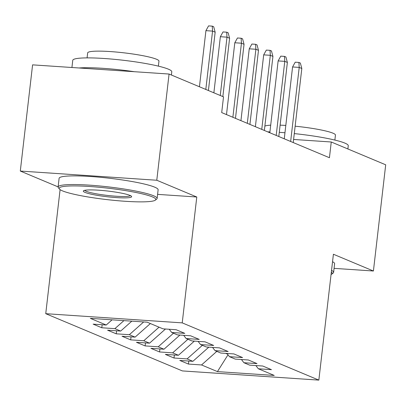 <?xml version="1.0" encoding="UTF-8"?>
<svg xmlns="http://www.w3.org/2000/svg" width="406" height="406" viewBox="0 0 406 406"><rect width="100%" height="100%" fill="white"/><g stroke="black" fill="none" stroke-linecap="round" stroke-linejoin="round"><path stroke-width="0.61" d="M45.741 313.681L182.365 370.922L318.842 380.112L182.223 322.871L45.741 313.681L60.093 189.622M157.599 194.367L196.788 197.006L156.782 180.244L20.3 171.053L58.114 186.897M20.3 171.053L32.587 64.853L169.069 74.044L156.782 180.244M228.015 354.793L217.433 371.607L274.243 375.433L258.353 368.775L271.452 369.658L262.783 366.029L249.69 365.146L243.915 362.725L257.008 363.609L248.34 359.98L235.247 359.097L229.471 356.676L242.565 357.559L233.902 353.925L220.803 353.047L215.028 350.627L228.121 351.51L219.458 347.876L206.365 346.993L200.584 344.577L213.683 345.455L205.015 341.827L191.921 340.944L186.146 338.523L199.239 339.406L190.571 335.777L177.478 334.894L171.702 332.473L184.796 333.356L176.133 329.723L163.034 328.845L147.15 322.186L90.345 318.36L106.23 325.018L93.136 324.135L101.799 327.769L114.898 328.647L120.673 331.068L107.58 330.185L116.243 333.818L129.336 334.701L135.117 337.117L122.018 336.239L130.686 339.868L143.78 340.751L149.555 343.171L136.462 342.288L145.13 345.917L158.223 346.8L163.999 349.221L150.905 348.338L159.568 351.966L172.667 352.85L178.442 355.27L165.349 354.387L174.012 358.021L187.105 358.899L192.886 361.32L179.787 360.442L188.455 364.07L188.805 361.046M217.433 371.607L201.549 364.953L188.455 364.07M169.069 74.044L223.518 96.856L221.696 112.589L329.433 157.726L331.255 141.993L293.604 139.456M192.886 361.32L208.806 347.16M187.105 358.899L202.376 345.323M258.353 368.775L255.871 365.562M178.442 355.27L194.367 341.111M172.667 352.85L187.932 339.274M243.915 362.725L241.428 359.513M163.999 349.221L179.924 335.057M158.223 346.8L173.489 333.224M229.471 356.676L226.984 353.464M149.555 343.171L165.481 329.007M143.78 340.751L159.05 327.17M215.028 350.627L212.541 347.409M135.117 337.117L150.382 323.541M129.336 334.701L143.673 321.953M200.584 344.577L198.103 341.36M120.673 331.068L131.818 321.156M114.898 328.647L123.921 320.623M186.146 338.523L183.659 335.31M106.23 325.018L112.071 319.827M171.702 332.473L169.216 329.261M334.072 268.356L373.413 271.005L385.7 164.806L331.255 141.993M196.788 197.006L182.223 322.871M373.413 271.005L333.407 254.242L318.842 380.112M225.67 353.372L227.512 354.144M201.549 364.953L216.814 351.373M101.799 327.769L102.15 324.744M116.243 333.818L116.593 330.794M130.686 339.868L131.036 336.843M145.13 345.917L145.475 342.897M159.568 351.966L159.918 348.947M174.012 358.021L174.362 354.996M205.812 89.437L212.561 31.105L205.923 30.658L208.567 25.888L212.257 26.136L212.561 31.105L215.16 32.196L208.41 90.528M205.923 30.658L199.432 86.762M212.257 26.136L213.698 26.74L215.16 32.196M220.255 95.491L227.005 37.159L220.362 36.713L223.011 31.937L226.695 32.186L227.005 37.159L229.603 38.245L222.853 96.577M220.362 36.713L213.871 92.817M226.695 32.186L228.142 32.79L229.603 38.245M232.877 117.273L241.448 43.209L234.805 42.762L237.449 37.986L241.139 38.235L241.448 43.209L244.047 44.295L235.475 118.364M234.805 42.762L226.492 114.599M241.139 38.235L242.585 38.844L244.047 44.295M62.473 190.866A48.644 5.73 -173.4 0 0 113.279 200.285A48.644 5.73 -173.4 0 0 155.381 200.122A48.644 5.73 -173.4 0 0 152.478 196.925A48.644 5.73 -173.4 0 0 96.024 186.983A48.644 5.73 -173.4 0 0 59.418 189.018A48.644 5.73 -173.4 0 0 62.473 190.866M59.418 189.018L58.373 187.719A49.842 5.872 6.6 0 1 58.104 186.983A49.842 5.872 6.6 0 1 98.759 185.887A49.842 5.872 6.6 0 1 153.722 195.819A49.842 5.872 6.6 0 1 157.127 198.443A49.842 5.872 6.6 0 1 156.696 199.092L155.381 200.122M84.976 192.378A24.324 2.867 6.6 0 1 83.524 190.779A24.324 2.867 6.6 0 1 104.575 190.698A24.324 2.867 6.6 0 1 129.981 195.408A24.324 2.867 6.6 0 1 131.508 196.331A24.324 2.867 6.6 0 1 113.203 197.352A24.324 2.867 6.6 0 1 84.976 192.378M84.717 190.328A23.127 2.725 -173.4 0 0 86.219 191.272A23.127 2.725 -173.4 0 0 110.63 195.778A23.127 2.725 -173.4 0 0 130.453 195.621M71.928 67.503L72.755 60.332A49.842 5.872 6.6 0 1 113.416 59.235A49.842 5.872 6.6 0 1 168.378 69.162A49.842 5.872 6.6 0 1 171.779 71.786L171.408 75.024M87.087 57.885L87.666 52.887A35.885 4.227 6.6 0 1 116.938 52.1A35.885 4.227 6.6 0 1 156.513 59.246A35.885 4.227 6.6 0 1 158.964 61.139L158.386 66.137M58.104 186.983L59.103 178.33A49.842 5.872 6.6 0 1 99.759 177.234A49.842 5.872 6.6 0 1 154.722 187.166A49.842 5.872 6.6 0 1 158.127 189.79L157.127 198.443M79.013 67.98A49.842 5.872 6.6 0 1 134.376 71.71M331.063 274.497A48.644 5.73 -173.4 0 0 331.864 274.06A48.644 5.73 -173.4 0 0 331.342 272.101M331.54 270.371A49.842 5.872 6.6 0 1 333.61 272.38A49.842 5.872 6.6 0 1 333.179 273.03L331.864 274.06M294.279 133.599A49.842 5.872 6.6 0 1 344.856 143.1A49.842 5.872 6.6 0 1 348.262 145.724L347.886 148.961M295.137 126.2A35.885 4.227 6.6 0 1 332.996 133.188A35.885 4.227 6.6 0 1 335.447 135.076L334.869 140.075M332.544 261.718A49.842 5.872 6.6 0 1 334.61 263.727L333.61 272.38M264.864 126.114A35.885 4.227 6.6 0 1 270.695 125.17M280.115 125.155A35.885 4.227 6.6 0 1 285.809 125.439M267.671 131.849A49.842 5.872 6.6 0 1 269.919 131.904M279.282 132.341A49.842 5.872 6.6 0 1 284.961 132.747M247.32 123.322L255.887 49.258L249.248 48.811L251.893 44.041L255.582 44.29L255.887 49.258L258.485 50.349L249.918 124.414M249.248 48.811L240.936 120.648M255.582 44.29L257.023 44.893L258.485 50.349M261.758 129.372L270.33 55.307L263.692 54.861L266.336 50.09L270.026 50.339L270.33 55.307L272.928 56.398L264.362 130.463M263.692 54.861L255.379 126.702M270.026 50.339L271.467 50.943L272.928 56.398M276.202 135.426L284.773 61.362L278.13 60.91L280.779 56.14L284.464 56.388L284.773 61.362L287.372 62.448L278.8 136.512M278.13 60.91L269.823 132.752M284.464 56.388L285.91 56.992L287.372 62.448M290.645 141.476L299.212 67.411L292.574 66.965L295.218 62.189L298.907 62.438L299.212 67.411L301.815 68.497L293.244 142.562M292.574 66.965L284.261 138.801M298.907 62.438L300.354 63.047L301.815 68.497"/></g></svg>
